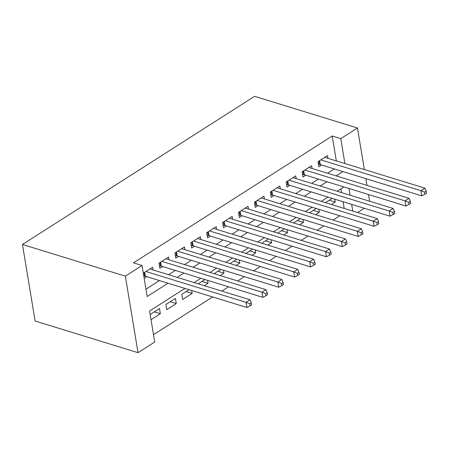 <?xml version="1.0" encoding="UTF-8"?>
<svg xmlns="http://www.w3.org/2000/svg" width="449" height="449" viewBox="0 0 449 449"><rect width="100%" height="100%" fill="white"/><g stroke="black" fill="none" stroke-linecap="round" stroke-linejoin="round"><path stroke-width="0.67" d="M184.937 288.426L149.584 311L154.72 342.02L138.028 352.678L35.117 321.013L22.45 244.486L254.566 96.322L357.471 127.987L340.78 138.64L332.204 136.002L133.476 262.856L142.052 265.494L147.188 296.52L168.016 283.224M364.285 208.252L357.55 212.551M153.507 334.685L212.624 296.946M221.789 291.098L228.524 286.799M237.684 280.951L244.424 276.651M253.584 270.803L260.319 266.504M269.484 260.656L276.219 256.357M285.379 250.508L292.119 246.209M301.279 240.361L308.014 236.062M317.179 230.214L323.914 225.909M333.074 220.061L339.814 215.761M153.109 269.967L152.649 267.194L143.321 273.149M169.009 259.819L168.549 257.047L159.008 263.136L159.866 268.306L162.65 266.532M184.909 249.672L184.449 246.899L174.908 252.989L175.767 258.158L178.545 256.385M200.804 239.525L200.344 236.752L190.808 242.842L191.661 248.011L194.445 246.232M216.704 229.377L216.244 226.605L206.703 232.689L207.561 237.863L210.345 236.084M232.599 219.23L232.144 216.452L222.603 222.541L223.462 227.716L226.24 225.937M248.499 209.077L248.039 206.304L238.503 212.394L239.356 217.563L242.14 215.789M264.399 198.929L263.939 196.157L254.398 202.246L255.257 207.416L258.04 205.642M280.294 188.782L279.839 186.009L270.298 192.099L271.157 197.268L273.935 195.495M296.194 178.635L295.734 175.862L286.198 181.952L287.051 187.121L289.835 185.347M312.094 168.487L311.634 165.715L302.093 171.804L302.952 176.973L305.735 175.2M329.19 200.243L335.235 202.106L331.446 204.519M313.295 210.39L319.34 212.254L315.552 214.673M297.395 220.538L303.44 222.401L299.651 224.82M281.501 230.691L287.54 232.548L283.751 234.967M265.6 240.838L271.645 242.696L267.857 245.115M249.7 250.985L255.745 252.843L251.956 255.262M233.806 261.133L239.845 262.991L236.056 265.41M217.905 271.28L223.95 273.138L220.162 275.557M202.005 281.428L208.05 283.291L204.261 285.704M186.111 291.575L192.15 293.438L182.614 299.528L181.755 294.353L189.057 289.695M170.21 301.722L176.255 303.586L166.714 309.675L165.861 304.501L175.396 298.411L176.255 303.586M344.198 208.443L343.087 201.73M341.571 192.599L340.954 188.844M332.142 198.363L325.402 202.662M334.752 199.165L335.235 202.106M316.242 208.51L309.507 212.809M318.852 209.313L319.34 212.254M300.342 218.657L293.607 222.957M302.952 219.46L303.44 222.401M284.447 228.805L277.707 233.104M287.057 229.607L287.54 232.548M268.547 238.952L261.812 243.257M271.157 239.76L271.645 242.696M252.647 249.105L245.912 253.404M255.257 249.908L255.745 252.843M236.752 259.253L230.017 263.552M239.362 260.055L239.845 262.991M220.852 269.4L214.117 273.699M223.462 270.203L223.95 273.138M204.952 279.547L198.217 283.847M207.561 280.35L208.05 283.291M191.667 290.497L192.15 293.438M151.021 319.688L160.355 313.733L159.502 308.564L150.168 314.519M145.97 289.184L159.44 280.586M168.605 274.737L175.34 270.433M184.5 264.584L191.24 260.285M200.4 254.437L207.135 250.138M216.3 244.29L223.035 239.991M232.195 234.142L238.935 229.843M248.095 223.995L254.83 219.696M263.995 213.847L270.73 209.548M279.89 203.7L286.63 199.401M295.79 193.553L302.525 189.248M311.69 183.4L318.425 179.1M327.585 173.252L334.325 168.953M336.323 160.905L332.204 136.002M327.989 158.34L327.534 155.567L317.993 161.657L318.852 166.826L321.63 165.047M144.174 278.324L146.75 276.679M142.052 265.494L125.355 276.146L22.45 244.486M125.355 276.146L138.028 352.678M343.923 186.947L337.188 191.246M328.023 197.094L321.288 201.393M312.128 207.242L305.387 211.546M296.228 217.395L289.493 221.694M280.328 227.542L273.593 231.841M264.433 237.689L257.692 241.989M248.533 247.837L241.798 252.136M232.633 257.984L225.898 262.283M216.738 268.132L210.003 272.431M200.838 278.279L194.103 282.578M352.774 211.081L351.662 204.368M350.147 195.236L349.036 188.524M369.594 201.219L368.483 194.507M366.973 185.375L365.862 178.657M364.347 169.526L357.471 127.987M344.899 163.543L340.78 138.64M177.181 277.375L183.916 273.076M193.076 267.228L199.816 262.929M208.976 257.075L215.711 252.776M224.876 246.928L231.611 242.628M240.771 236.78L247.511 232.481M256.671 226.633L263.406 222.334M272.571 216.485L279.306 212.186M288.466 206.338L295.206 202.039M304.366 196.191L311.101 191.891M320.266 186.043L327.001 181.738M336.161 175.89L342.901 171.591M154.31 311.875L160.355 313.733M319.598 160.63L320.26 164.626L421.796 195.871L420.938 190.696L320.777 159.878M424.619 192.172L424.962 194.243L426.55 193.227L426.208 191.162L424.619 192.172L420.938 190.696L424.911 188.159L324.75 157.341M320.26 164.626A2.363 1.089 -9.4 0 0 319.503 164.502L318.453 164.452M421.796 195.871L424.962 194.243M426.208 191.162L424.911 188.159M303.698 170.777L304.36 174.773L405.896 206.018L405.043 200.843L304.877 170.025M408.719 202.325L409.061 204.39L410.65 203.375L410.307 201.309L408.719 202.325L405.043 200.843L409.017 198.306L308.85 167.488M304.36 174.773A2.363 1.089 -9.4 0 0 303.608 174.65L302.559 174.599M405.896 206.018L409.061 204.39M410.307 201.309L409.017 198.306M287.803 180.925L288.46 184.921L389.996 216.165L389.143 210.996L288.976 180.172M392.819 212.472L393.161 214.538L394.755 213.522L394.413 211.457L392.819 212.472L389.143 210.996L393.116 208.459L292.956 177.636M288.46 184.921A2.363 1.089 -9.4 0 0 287.708 184.797L286.658 184.747M389.996 216.165L393.161 214.538M394.413 211.457L393.116 208.459M271.903 191.072L272.565 195.074L374.101 226.313L373.242 221.144L273.082 190.32M376.924 222.62L377.267 224.685L378.855 223.669L378.513 221.604L376.924 222.62L373.242 221.144L377.216 218.607L277.055 187.783M272.565 195.074A2.363 1.089 -9.4 0 0 271.808 194.95L270.764 194.894M374.101 226.313L377.267 224.685M378.513 221.604L377.216 218.607M256.003 201.225L256.665 205.221L358.201 236.46L357.348 231.291L257.182 200.473M361.024 232.767L361.366 234.833L362.955 233.822L362.612 231.751L361.024 232.767L357.348 231.291L361.322 228.754L261.155 197.936M256.665 205.221A2.363 1.089 -9.4 0 0 255.913 205.098L254.864 205.041M358.201 236.46L361.366 234.833M362.612 231.751L361.322 228.754M240.108 211.372L240.771 215.368L342.306 246.608L341.448 241.439L241.281 210.62M345.124 242.915L345.466 244.986L347.06 243.97L346.718 241.899L345.124 242.915L341.448 241.439L345.421 238.902L245.261 208.083M240.771 215.368A2.363 1.089 -9.4 0 0 240.013 215.245L238.963 215.189M342.306 246.608L345.466 244.986M346.718 241.899L345.421 238.902M224.208 221.52L224.87 225.516L326.406 256.755L325.547 251.586L225.387 220.768M329.229 253.062L329.572 255.133L331.16 254.117L330.818 252.046L329.229 253.062L325.547 251.586L329.527 249.049L229.36 218.231M224.87 225.516A2.363 1.089 -9.4 0 0 224.113 225.392L223.069 225.336M326.406 256.755L329.572 255.133M330.818 252.046L329.527 249.049M208.308 231.667L208.97 235.663L310.506 266.908L309.653 261.733L209.487 230.915M313.329 263.209L313.671 265.28L315.26 264.265L314.917 262.194L313.329 263.209L309.653 261.733L313.626 259.196L213.46 228.378M208.97 235.663A2.363 1.089 -9.4 0 0 208.218 235.54L207.169 235.489M310.506 266.908L313.671 265.28M314.917 262.194L313.626 259.196M192.413 241.815L193.076 245.811L294.611 277.055L293.753 271.881L193.586 241.062M297.434 273.357L297.777 275.428L299.365 274.412L299.023 272.347L297.434 273.357L293.753 271.881L297.726 269.344L197.566 238.526M193.076 245.811A2.363 1.089 -9.4 0 0 192.318 245.687L191.268 245.637M294.611 277.055L297.777 275.428M299.023 272.347L297.726 269.344M176.513 251.962L177.175 255.958L278.711 287.203L277.852 282.034L177.692 251.21M281.534 283.51L281.877 285.575L283.465 284.559L283.123 282.494L281.534 283.51L277.852 282.034L281.832 279.491L181.665 248.673M177.175 255.958A2.363 1.089 -9.4 0 0 176.418 255.835L175.374 255.784M278.711 287.203L281.877 285.575M283.123 282.494L281.832 279.491M160.613 262.109L161.275 266.105L262.811 297.35L261.958 292.181L161.792 261.357M265.634 293.657L265.976 295.723L267.565 294.707L267.222 292.641L265.634 293.657L261.958 292.181L265.931 289.644L165.765 258.82M161.275 266.105A2.363 1.089 -9.4 0 0 160.523 265.982L159.474 265.931M262.811 297.35L265.976 295.723M267.222 292.641L265.931 289.644M144.718 272.257L145.381 276.258L246.916 307.498L246.058 302.329L145.897 271.51M249.739 303.805L250.082 305.87L251.67 304.86L251.328 302.789L249.739 303.805L246.058 302.329L250.031 299.792L149.871 268.968M145.381 276.258A2.363 1.089 -9.4 0 0 144.623 276.135L143.803 276.09M246.916 307.498L250.082 305.87M251.328 302.789L250.031 299.792M318.93 161.056L319.503 164.502M303.036 171.204L303.608 174.65M287.136 181.351L287.708 184.797M271.241 191.499L271.808 194.95M255.341 201.646L255.913 205.098M239.44 211.793L240.013 215.245M223.546 221.941L224.113 225.392M207.646 232.094L208.218 235.54M191.745 242.241L192.318 245.687M175.851 252.389L176.418 255.835M159.951 262.536L160.523 265.982M144.05 272.683L144.623 276.135"/></g></svg>

